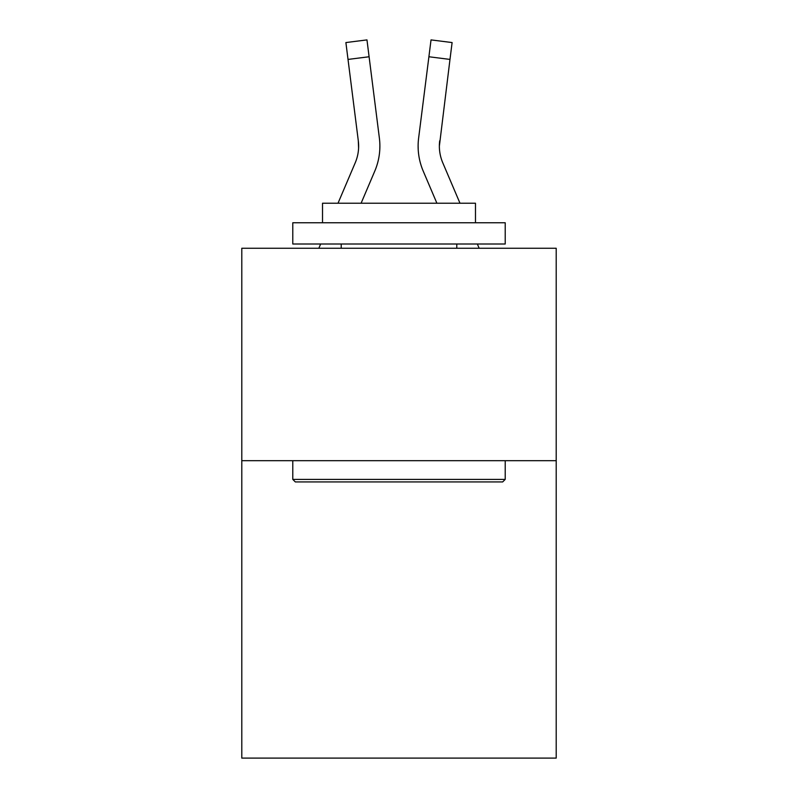<?xml version="1.0" encoding="UTF-8"?>
<svg xmlns="http://www.w3.org/2000/svg" width="798" height="798" viewBox="0 0 798 798"><rect width="100%" height="100%" fill="white"/><g stroke="black" fill="none" stroke-linecap="round" stroke-linejoin="round"><path stroke-width="1.2" d="M556.206 460.695L556.206 758.1L241.794 758.1L241.794 248.258L556.206 248.258L556.206 460.695L241.794 460.695M361.105 203.221L374.791 171.081A63.73 63.73 0 0 0 379.379 138.124L369.095 56.758L348.018 59.421L345.893 42.563L366.97 39.9L369.095 56.758M379.808 149.226L379.878 146.084M379.06 135.58L379.379 138.124M459.987 203.221L442.76 162.762A42.484 42.484 0 0 1 439.359 146.194L449.982 59.421L428.905 56.758L431.03 39.9L452.107 42.563L449.982 59.421M436.895 203.221L423.209 171.081A63.73 63.73 0 0 1 418.621 138.124L428.905 56.758M442.76 162.762A42.484 42.484 0 0 1 439.698 140.787L439.359 146.194M295.33 481.932L292.786 479.389L505.214 479.389L502.67 481.932L295.33 481.932M505.214 222.762L505.214 244.008L292.786 244.008L292.786 222.762L505.214 222.762M322.522 222.762L322.522 203.221L475.478 203.221L475.478 222.762M505.214 460.695L505.214 479.389M292.786 460.695L292.786 479.389M456.785 244.008L456.785 248.258M341.215 244.008L341.215 248.258M338.013 203.221L355.24 162.762A42.484 42.484 0 0 0 358.641 146.204A42.484 42.484 0 0 1 355.24 162.762A42.484 42.484 0 0 0 358.302 140.787L348.018 59.421M318.841 248.258L320.646 244.008M358.591 148.189L358.302 140.787L358.591 148.189M479.159 248.258L477.354 244.008M418.192 149.226L418.122 146.084M418.621 138.124L418.94 135.58M431.03 39.9L452.107 42.563M345.893 42.563L366.97 39.9"/></g></svg>
